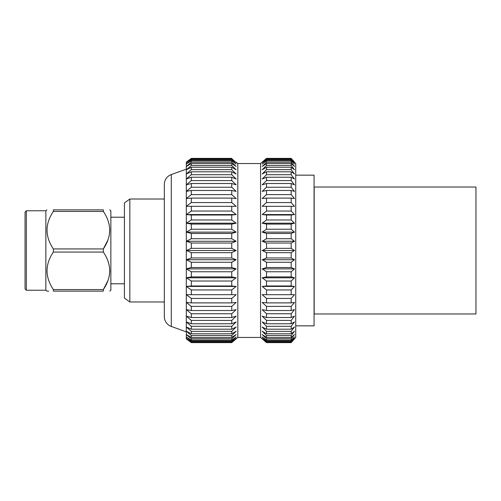 <?xml version="1.0" encoding="UTF-8"?>
<svg xmlns="http://www.w3.org/2000/svg" width="501" height="501" viewBox="0 0 501 501"><rect width="100%" height="100%" fill="white"/><g stroke="black" fill="none" stroke-linecap="round" stroke-linejoin="round"><path stroke-width="0.75" d="M314.183 187.023L314.183 313.977L475.95 313.977L475.95 187.023L314.183 187.023M295.728 325.844L314.064 325.844L314.064 175.156L295.728 175.156M260.57 163.558L260.57 337.442L237.818 337.442L237.818 163.558L260.57 163.558L266.526 158.379L291.181 158.379L295.728 163.558L295.728 337.442L291.181 342.621L266.526 342.621L262.192 338.864L266.526 342.621L291.181 342.34L294.488 338.375L291.181 341.889L266.526 341.889L262.192 338.375L266.526 342.34M294.488 162.136L291.181 158.379L266.526 158.66L262.192 162.625L266.526 159.111L266.526 159.944L262.192 164.071L266.526 160.846L266.526 162.218L262.192 166.464L266.526 163.558L266.526 165.462L262.192 169.776L266.526 167.228L266.526 169.639L262.192 173.979L266.526 171.805L266.526 174.699L262.192 179.014L266.526 177.248L266.526 180.592L262.192 184.838L266.526 183.491L266.526 187.249L262.192 191.376L266.526 190.474L266.526 194.601L262.192 198.565L266.526 198.108L266.526 202.561L262.192 206.318L266.526 206.318L266.526 211.053L262.192 214.56L266.526 215.017L266.526 219.97L262.192 223.195L266.526 224.097L266.526 229.226L262.192 232.126L266.526 233.472L266.526 238.714L262.192 241.263L266.526 243.029L266.526 248.333L262.192 250.5L266.526 252.667L266.526 257.971L262.192 259.737L266.526 262.286L266.526 267.528L262.192 268.874L266.526 271.774L266.526 276.903L262.192 277.805L266.526 281.03L266.526 285.983L262.192 286.44L266.526 289.947L266.526 294.682L262.192 294.682L266.526 298.439L266.526 302.892L262.192 302.435L266.526 306.399L266.526 310.526L262.192 309.624L266.526 313.751L266.526 317.509L262.192 316.162L266.526 320.408L266.526 323.752L262.192 321.986L266.526 326.301L266.526 329.195L262.192 327.021L266.526 331.361L266.526 333.772L262.192 331.224L266.526 335.538L266.526 337.442L262.192 334.536L266.526 338.782L266.526 340.154L262.192 336.929L266.526 341.056L266.526 341.889M266.526 159.111L291.181 159.111L294.488 162.625L291.181 158.66M291.181 159.111L291.181 159.944L266.526 159.944M266.526 160.846L291.181 160.846L294.488 164.071L291.181 159.944M291.181 160.846L291.181 162.218L266.526 162.218M266.526 163.558L291.181 163.558L294.488 166.464L291.181 162.218M291.181 163.558L291.181 165.462L266.526 165.462M266.526 167.228L291.181 167.228L294.488 169.776L291.181 165.462M291.181 167.228L291.181 169.639L266.526 169.639M266.526 171.805L291.181 171.805L294.488 173.979L291.181 169.639M291.181 171.805L291.181 174.699L266.526 174.699M266.526 177.248L291.181 177.248L294.488 179.014L291.181 174.699M291.181 177.248L291.181 180.592L266.526 180.592M266.526 183.491L291.181 183.491L294.488 184.838L291.181 180.592M291.181 183.491L291.181 187.249L266.526 187.249M266.526 190.474L291.181 190.474L294.488 191.376L291.181 187.249M291.181 190.474L291.181 194.601L266.526 194.601M266.526 198.108L291.181 198.108L294.488 198.565L291.181 194.601M291.181 198.108L291.181 202.561L266.526 202.561M266.526 206.318L294.488 206.318L291.181 202.561M291.181 206.318L291.181 211.053L266.526 211.053M266.526 215.017L291.181 215.017L294.488 214.56L291.181 211.053M291.181 215.017L291.181 219.97L266.526 219.97M266.526 224.097L291.181 224.097L294.488 223.195L291.181 219.97M291.181 224.097L291.181 229.226L266.526 229.226M266.526 233.472L291.181 233.472L294.488 232.126L291.181 229.226M291.181 233.472L291.181 238.714L266.526 238.714M266.526 243.029L291.181 243.029L294.488 241.263L291.181 238.714M291.181 243.029L291.181 248.333L266.526 248.333M294.488 250.5L262.192 250.5L266.526 252.667L291.181 252.667L294.488 250.5L291.181 248.333M291.181 252.667L291.181 257.971L266.526 257.971M266.526 262.286L291.181 262.286L294.488 259.737L291.181 257.971M291.181 262.286L291.181 267.528L266.526 267.528M266.526 271.774L291.181 271.774L294.488 268.874L291.181 267.528M291.181 271.774L291.181 276.903L266.526 276.903M266.526 281.03L291.181 281.03L294.488 277.805L291.181 276.903M291.181 281.03L291.181 285.983L266.526 285.983M266.526 289.947L291.181 289.947L294.488 286.44L291.181 285.983M291.181 289.947L291.181 294.682L262.192 294.682M294.488 294.682L291.181 294.682L294.488 294.682L291.181 298.439L291.181 302.892L266.526 302.892M266.526 306.399L291.181 306.399L294.488 302.435L291.181 302.892M291.181 306.399L291.181 310.526L266.526 310.526M266.526 313.751L291.181 313.751L294.488 309.624L291.181 310.526M291.181 313.751L291.181 317.509L266.526 317.509M266.526 320.408L291.181 320.408L294.488 316.162L291.181 317.509M291.181 320.408L291.181 323.752L266.526 323.752M266.526 326.301L291.181 326.301L294.488 321.986L291.181 323.752M291.181 326.301L291.181 329.195L266.526 329.195M266.526 331.361L291.181 331.361L294.488 327.021L291.181 329.195M291.181 331.361L291.181 333.772L266.526 333.772M266.526 335.538L291.181 335.538L294.488 331.224L291.181 333.772M291.181 335.538L291.181 337.442L266.526 337.442M266.526 338.782L291.181 338.782L294.488 334.536L291.181 337.442M291.181 338.782L291.181 340.154L266.526 340.154M266.526 341.056L291.181 341.056L294.488 336.929L291.181 340.154M291.181 341.056L291.181 341.889M291.181 342.34L294.488 338.864M260.57 337.442L262.192 338.864M291.181 158.379L266.526 158.66M237.818 163.558L236.159 162.136M231.744 158.379L191.326 158.379L186.316 162.136L191.326 158.379L231.744 158.379L191.326 158.66L186.316 162.625L191.326 159.111L191.326 159.944L186.316 164.071L191.326 160.846L191.326 162.218L186.316 166.464L191.326 163.558L191.326 165.462L186.316 169.776L191.326 167.228L191.326 169.639L186.316 173.979L191.326 171.805L191.326 174.699L186.316 179.014L191.326 177.248L191.326 180.592L186.316 184.838L191.326 183.491L191.326 187.249L186.316 191.376L191.326 190.474L191.326 194.601L186.316 198.565L191.326 198.108L191.326 202.561L186.316 206.318L191.326 206.318L191.326 211.053L186.316 214.56L191.326 215.017L191.326 219.97L186.316 223.195L191.326 224.097L191.326 229.226L186.316 232.126L191.326 233.472L191.326 238.714L186.316 241.263L186.316 250.5L191.326 252.667L191.326 257.971L186.316 259.737L191.326 262.286L191.326 267.528L186.316 268.874L191.326 271.774L191.326 276.903L186.316 277.805L191.326 281.03L191.326 285.983L186.316 286.44L191.326 289.947L191.326 294.682L186.316 294.682L191.326 298.439L191.326 302.892L186.316 302.435L191.326 306.399L191.326 310.526L186.316 309.624L191.326 313.751L191.326 317.509L186.316 316.162L191.326 320.408L191.326 323.752L186.316 321.986L191.326 326.301L191.326 329.195L186.316 327.021L191.326 331.361L191.326 333.772L186.316 331.224L191.326 335.538L191.326 337.442L186.316 334.536L191.326 338.782L191.326 340.154L186.316 336.929L191.326 341.056L191.326 341.889L186.316 338.375L191.326 342.621L186.316 338.864L191.326 342.621L231.744 342.621L236.159 338.864L231.744 342.621L236.159 338.375L231.744 341.889L191.326 341.889M191.326 159.111L231.744 159.111L236.159 162.625L231.744 158.66M231.744 159.111L231.744 159.944L191.326 159.944M191.326 160.846L231.744 160.846L236.159 164.071L231.744 159.944M231.744 160.846L231.744 162.218L191.326 162.218M191.326 163.558L231.744 163.558L236.159 166.464L231.744 162.218M231.744 163.558L231.744 165.462L191.326 165.462M191.326 167.228L231.744 167.228L236.159 169.776L231.744 165.462M231.744 167.228L231.744 169.639L191.326 169.639M191.326 171.805L231.744 171.805L236.159 173.979L231.744 169.639M231.744 171.805L231.744 174.699L191.326 174.699M191.326 177.248L231.744 177.248L236.159 179.014L231.744 174.699M231.744 177.248L231.744 180.592L191.326 180.592M191.326 183.491L231.744 183.491L236.159 184.838L231.744 180.592M231.744 183.491L231.744 187.249L191.326 187.249M191.326 190.474L231.744 190.474L236.159 191.376L231.744 187.249M231.744 190.474L231.744 194.601L191.326 194.601M191.326 198.108L231.744 198.108L236.159 198.565L231.744 194.601M231.744 198.108L231.744 202.561L191.326 202.561M191.326 206.318L236.159 206.318L231.744 202.561M231.744 206.318L231.744 211.053L191.326 211.053M191.326 215.017L231.744 215.017L236.159 214.56L231.744 211.053M231.744 215.017L231.744 219.97L191.326 219.97M191.326 224.097L231.744 224.097L236.159 223.195L231.744 219.97M231.744 224.097L231.744 229.226L191.326 229.226M191.326 233.472L231.744 233.472L236.159 232.126L231.744 229.226M231.744 233.472L231.744 238.714L191.326 238.714M186.316 162.136L186.316 241.263L191.326 243.029L231.744 243.029L236.159 241.263L231.744 238.714M231.744 243.029L231.744 248.333L191.326 248.333L186.316 250.5L186.316 338.864M191.326 252.667L231.744 252.667L236.159 250.5L231.744 248.333M231.744 252.667L231.744 257.971L191.326 257.971M191.326 262.286L231.744 262.286L236.159 259.737L231.744 257.971M231.744 262.286L231.744 267.528L191.326 267.528M191.326 271.774L231.744 271.774L236.159 268.874L231.744 267.528M231.744 271.774L231.744 276.903L191.326 276.903M191.326 281.03L231.744 281.03L236.159 277.805L231.744 276.903M231.744 281.03L231.744 285.983L191.326 285.983M191.326 289.947L231.744 289.947L236.159 286.44L231.744 285.983M231.744 289.947L231.744 294.682L186.316 294.682M236.159 294.682L231.744 294.682L236.159 294.682L231.744 298.439L231.744 302.892L191.326 302.892M191.326 306.399L231.744 306.399L236.159 302.435L231.744 302.892M231.744 306.399L231.744 310.526L191.326 310.526M191.326 313.751L231.744 313.751L236.159 309.624L231.744 310.526M231.744 313.751L231.744 317.509L191.326 317.509M191.326 320.408L231.744 320.408L236.159 316.162L231.744 317.509M231.744 320.408L231.744 323.752L191.326 323.752M191.326 326.301L231.744 326.301L236.159 321.986L231.744 323.752M231.744 326.301L231.744 329.195L191.326 329.195M191.326 331.361L231.744 331.361L236.159 327.021L231.744 329.195M231.744 331.361L231.744 333.772L191.326 333.772M191.326 335.538L231.744 335.538L236.159 331.224L231.744 333.772M231.744 335.538L231.744 337.442L191.326 337.442M191.326 338.782L231.744 338.782L236.159 334.536L231.744 337.442M231.744 338.782L231.744 340.154L191.326 340.154M191.326 341.056L231.744 341.056L236.159 336.929L231.744 340.154M231.744 341.056L231.744 341.889M237.818 337.442L236.159 338.864M186.316 169.156L171.286 174.548A10.483 10.483 0 0 0 164.334 184.418L164.334 316.582A10.483 10.483 0 0 0 171.286 326.452L186.316 331.844M129.84 301.971L124.411 298.032L124.411 202.968L129.84 199.029L129.84 301.971L164.334 301.971M129.84 199.029L164.334 199.029M26.353 210.764L25.05 212.067L25.05 288.933L26.353 290.236L26.353 210.764L45.854 210.764L46.925 209.869M26.353 290.236L45.854 290.236L45.854 210.764M48.747 291.131L46.925 291.131L45.854 290.236M53.369 289.565L103.35 289.565L103.35 291.131L53.369 291.131C44.946 291.131 44.946 291.131 53.369 291.131L53.369 289.565C44.946 277.028 44.946 264.528 53.369 252.066L53.369 248.934C44.946 236.397 44.946 223.897 53.369 211.435L53.369 209.869L103.35 209.869L103.35 211.435L53.369 211.435M109.794 291.131L110.865 290.236L110.865 210.764L109.794 209.869M53.369 248.934L103.35 248.934C111.786 236.472 111.786 223.972 103.35 211.435L103.425 211.547M107.972 239.929L103.35 248.934L103.35 252.066L53.369 252.066M103.35 289.565C111.786 277.103 111.786 264.603 103.35 252.066L103.356 252.072M103.35 291.131C111.786 291.131 111.786 291.131 103.35 291.131C111.786 291.131 111.786 291.131 103.35 291.131M191.326 298.439L231.744 298.439M191.326 342.34L231.744 342.34M266.526 298.439L291.181 298.439M107.972 261.071L109.212 265.336M109.794 270.816L109.212 276.295M107.972 280.56L103.356 289.559M107.972 220.44L109.212 224.705M109.794 230.184L109.212 235.664M103.35 209.869C111.786 209.869 111.786 209.869 103.35 209.869C111.786 209.869 111.786 209.869 103.35 209.869M53.369 209.869C44.946 209.869 44.946 209.869 53.369 209.869M191.326 243.029L191.326 248.333M266.526 158.379L262.192 162.136M236.159 250.5L186.316 250.5M294.488 259.737L262.192 259.737M294.488 241.263L262.192 241.263M294.488 232.126L262.192 232.126M294.488 223.195L262.192 223.195M294.488 214.56L262.192 214.56M294.488 206.318L262.192 206.318M294.488 286.44L262.192 286.44M294.488 277.805L262.192 277.805M294.488 268.874L262.192 268.874M236.159 259.737L186.316 259.737M236.159 241.263L186.316 241.263M236.159 232.126L186.316 232.126M236.159 223.195L186.316 223.195M236.159 214.56L186.316 214.56M236.159 206.318L186.316 206.318M236.159 286.44L186.316 286.44M236.159 277.805L186.316 277.805M236.159 268.874L186.316 268.874M171.286 174.548L171.286 326.452M110.865 283.785L124.411 283.785M110.865 217.215L124.411 217.215"/></g></svg>
